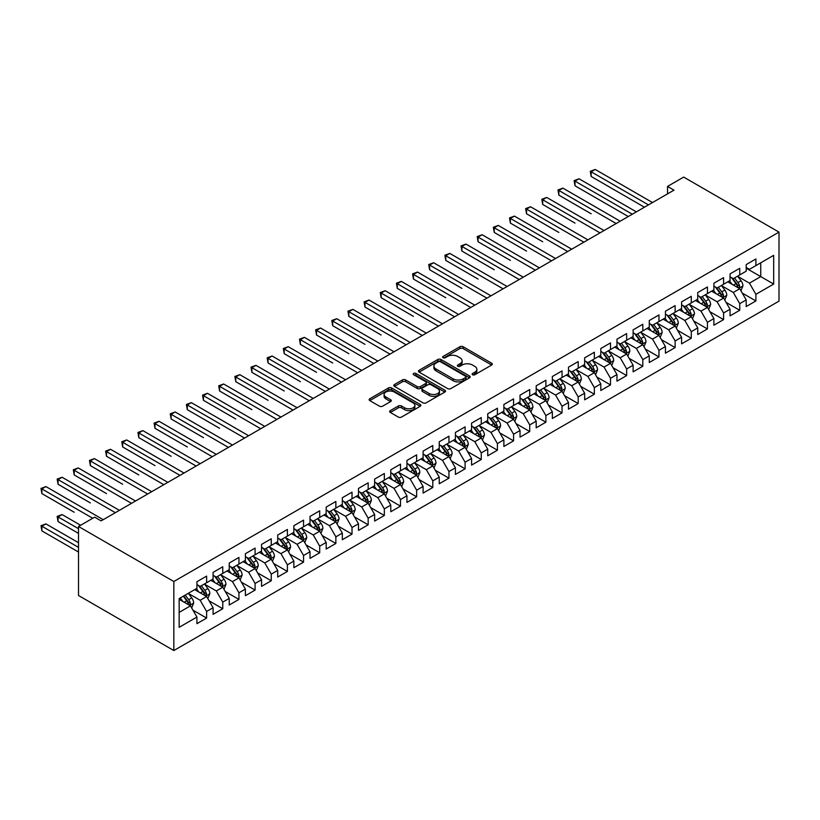<?xml version="1.0" encoding="UTF-8"?>
<svg xmlns="http://www.w3.org/2000/svg" width="820" height="820" viewBox="0 0 820 820"><rect width="100%" height="100%" fill="white"/><g stroke="black" fill="none" stroke-linecap="round" stroke-linejoin="round"><path stroke-width="1.23" d="M472.586 374.76A1.568 0.902 0 0 0 474.8 374.76L491.651 365.033A2.245 1.291 0 0 0 492.307 364.111A2.245 1.291 0 0 0 491.651 363.198L463.105 346.716A2.245 1.291 0 0 0 459.938 346.716L443.087 356.444A1.568 0.902 0 0 0 442.626 357.089A1.568 0.902 0 0 0 443.087 357.725A1.568 0.902 0 0 0 445.311 357.725L447.484 356.464A7.175 4.141 0 0 1 457.632 356.464L460.02 357.838A7.175 4.141 0 0 1 462.121 360.769A7.175 4.141 0 0 1 460.02 363.701L457.837 364.961A1.568 0.902 0 0 0 457.375 365.597A1.568 0.902 0 0 0 457.837 366.243A1.568 0.902 0 0 0 460.051 366.243L462.234 364.982A7.175 4.141 0 0 1 472.381 364.982L474.759 366.356A7.175 4.141 0 0 1 476.861 369.287A7.175 4.141 0 0 1 474.759 372.218L472.586 373.479A1.568 0.902 0 0 0 472.125 374.115A1.568 0.902 0 0 0 472.586 374.76L472.586 373.479M390.32 410.625A2.245 1.291 0 0 0 389.664 411.537A2.245 1.291 0 0 0 390.32 412.45L398.325 417.072A2.245 1.291 0 0 0 401.503 417.072L420.209 406.269A2.245 1.291 0 0 0 420.865 405.357A2.245 1.291 0 0 0 420.209 404.444L391.673 387.962A2.245 1.291 0 0 0 388.495 387.962L369.789 398.766A2.245 1.291 0 0 0 369.133 399.678A2.245 1.291 0 0 0 369.789 400.601L379.455 406.177A2.245 1.291 0 0 0 382.632 406.177L390.638 401.554A2.245 1.291 0 0 0 391.294 400.642A2.245 1.291 0 0 0 390.638 399.729L385.841 396.962A5.996 3.464 0 0 1 384.088 394.512A5.996 3.464 0 0 1 387.788 391.304A5.996 3.464 0 0 1 394.328 392.062L413.116 402.907A5.996 3.464 0 0 1 414.879 405.357A5.996 3.464 0 0 1 411.168 408.555A5.996 3.464 0 0 1 404.629 407.806L401.503 406.002A2.245 1.291 0 0 0 398.325 406.002L390.32 410.625L390.32 412.45M78.515 526.481L173.83 581.513L173.83 650.537L78.515 595.505L78.515 526.481L94.669 517.154L101.126 520.885L673.989 190.148L667.531 186.417L667.531 193.879M667.531 186.417L683.685 177.089L779 232.121L173.83 581.513M447.648 388.608A2.245 1.291 0 0 0 450.815 388.608L469.532 377.805A2.245 1.291 0 0 0 470.188 376.882A2.245 1.291 0 0 0 469.532 375.97L440.986 359.488A2.245 1.291 0 0 0 437.818 359.488L419.102 370.291A2.245 1.291 0 0 0 418.446 371.204A2.245 1.291 0 0 0 419.102 372.126L447.648 388.608M414.264 375.099A1.568 0.902 0 0 1 415.853 375.314L415.853 373.448L444.87 390.207A2.245 1.291 0 0 1 445.526 391.119A2.245 1.291 0 0 1 444.87 392.032L426.164 402.835A2.245 1.291 0 0 1 422.987 402.835L394.44 386.363L394.44 384.529A2.245 1.291 0 0 0 393.784 385.441A2.245 1.291 0 0 0 394.44 386.363M394.44 384.529L402.456 379.906A2.245 1.291 0 0 1 405.623 379.906L417.195 386.589A2.245 1.291 0 0 0 420.373 386.589L425.682 383.524A2.245 1.291 0 0 0 426.338 382.602A2.245 1.291 0 0 0 425.682 381.689L413.628 374.73A1.568 0.902 0 0 1 413.178 374.094A1.568 0.902 0 0 1 414.141 373.254A1.568 0.902 0 0 1 415.853 373.448M173.83 650.537L779 301.135L779 232.121M746.2 268.212L760.745 276.606L760.745 262.8L773.67 255.338L755.896 265.598L755.896 258.976L746.2 264.573L746.2 271.194L739.742 274.925L739.742 268.304L730.046 273.901L730.046 280.522L723.588 284.253L723.588 277.632L713.892 283.228L713.892 289.849L707.434 293.58L707.434 286.959L697.738 292.555L697.738 299.177L691.28 302.908L691.28 296.286L681.584 301.883L681.584 308.505L675.126 312.236L675.126 305.614L665.43 311.21L665.43 317.832L658.962 321.563L658.962 314.941L649.276 320.538L649.276 327.159L642.808 330.89L642.808 324.269L633.122 329.865L633.122 336.487L626.654 340.218L626.654 333.596L616.968 339.193L616.968 345.814L610.5 349.545L610.5 342.924L600.804 348.52L600.804 355.142L594.346 358.873L594.346 352.252L584.65 357.848L584.65 364.469L578.192 368.2L578.192 361.579L568.496 367.175L568.496 373.797L562.038 377.528L562.038 370.906L552.342 376.503L552.342 383.124L545.884 386.856L545.884 380.234L536.188 385.83L536.188 392.452L529.73 396.183L529.73 389.561L520.034 395.158L520.034 401.779L513.566 405.51L513.566 398.889L503.88 404.485L503.88 411.107L497.412 414.838L497.412 408.216L487.726 413.813L487.726 420.434L481.258 424.165L481.258 417.544L471.572 423.14L471.572 429.762L465.104 433.493L465.104 426.871L455.407 432.468L455.407 439.089L448.95 442.82L448.95 436.199L439.253 441.795L439.253 448.417L432.796 452.148L432.796 445.526L423.099 451.123L423.099 457.744L416.642 461.476L416.642 454.854L406.945 460.44L406.945 467.072L400.488 470.803L400.488 464.171L390.791 469.768L390.791 476.399L384.334 480.13L384.334 473.499L374.637 479.095L374.637 485.717L368.17 489.448L368.17 482.826L358.483 488.423L358.483 495.044L352.016 498.775L352.016 492.154L342.329 497.75L342.329 504.372L335.862 508.103L335.862 501.481L326.175 507.078L326.175 513.699L319.708 517.43L319.708 510.809L310.011 516.405L310.011 523.027L303.554 526.758L303.554 520.136L293.857 525.733L293.857 532.354L287.4 536.085L287.4 529.464L277.703 535.06L277.703 541.682L271.246 545.413L271.246 538.791L261.549 544.388L261.549 551.009L255.092 554.74L255.092 548.119L245.395 553.715L245.395 560.337L238.938 564.068L238.938 557.446L229.241 563.043L229.241 569.664L222.773 573.395L222.773 566.774L213.087 572.37L213.087 578.992L206.619 582.723L206.619 576.101L196.933 581.698L196.933 588.319L179.16 598.579L179.16 627.31L196.933 617.05L190.465 605.857L179.16 599.328M773.67 255.338L773.67 284.068L755.896 294.329L749.439 283.136L737.723 276.371M742.243 293.068L755.896 300.95L755.896 294.329M755.896 300.95L746.2 306.547L746.2 299.925L739.742 303.656L733.285 292.463L721.569 285.698M726.089 302.395L739.742 310.278L739.742 303.656M739.742 310.278L730.046 315.874L730.046 309.253L723.588 312.984L717.121 301.791L705.415 295.026M709.935 311.723L723.588 319.605L723.588 312.984M723.588 319.605L713.892 325.202L713.892 318.58L707.434 322.311L700.967 311.118L689.261 304.353M693.781 321.05L707.434 328.933L707.434 322.311M707.434 328.933L697.738 334.529L697.738 327.908L691.28 331.639L684.813 320.446L673.107 313.681M677.627 330.378L691.28 338.26L691.28 331.639M691.28 338.26L681.584 343.857L681.584 337.235L675.126 340.966L668.659 329.773L656.943 323.008M661.473 339.705L675.126 347.588L675.126 340.966M675.126 347.588L665.43 353.184L665.43 346.563L658.962 350.294L652.505 339.101L640.789 332.336M645.319 349.033L658.962 356.915L658.962 350.294M658.962 356.915L649.276 362.512L649.276 355.89L642.808 359.621L636.351 348.428L624.635 341.663M629.165 358.361L642.808 366.243L642.808 359.621M642.808 366.243L633.122 371.839L633.122 365.218L626.654 368.949L620.197 357.756L608.481 350.991M613.001 367.688L626.654 375.57L626.654 368.949M626.654 375.57L616.968 381.167L616.968 374.545L610.5 378.276L604.043 367.083L592.327 360.318M596.847 377.015L610.5 384.898L610.5 378.276M610.5 384.898L600.804 390.494L600.804 383.873L594.346 387.604L587.889 376.411L576.173 369.646M580.693 386.343L594.346 394.225L594.346 387.604M594.346 394.225L584.65 399.822L584.65 393.2L578.192 396.931L571.724 385.738L560.019 378.973M564.539 395.67L578.192 403.553L578.192 396.931M578.192 403.553L568.496 409.149L568.496 402.528L562.038 406.259L555.57 395.066L543.865 388.301M548.385 404.998L562.038 412.88L562.038 406.259M562.038 412.88L552.342 418.477L552.342 411.855L545.884 415.586L539.416 404.393L527.711 397.628M532.231 414.325L545.884 422.208L545.884 415.586M545.884 422.208L536.188 427.804L536.188 421.183L529.73 424.914L523.262 413.721L511.547 406.956M516.077 423.653L529.73 431.535L529.73 424.914M529.73 431.535L520.034 437.132L520.034 430.51L513.566 434.241L507.108 423.048L495.393 416.283M499.923 432.981L513.566 440.863L513.566 434.241M513.566 440.863L503.88 446.459L503.88 439.838L497.412 443.569L490.954 432.376L479.239 425.611M483.769 442.308L497.412 450.19L497.412 443.569M497.412 450.19L487.726 455.787L487.726 449.155L481.258 452.886L474.8 441.703L463.085 434.938M467.605 451.635L481.258 459.518L481.258 452.886M481.258 459.518L471.572 465.114L471.572 458.482L465.104 462.213L458.646 451.02L446.931 444.266M451.451 460.963L465.104 468.845L465.104 462.213M465.104 468.845L455.407 474.431L455.407 467.81L448.95 471.541L442.492 460.348L430.777 453.593M435.297 470.29L448.95 478.162L448.95 471.541M448.95 478.162L439.253 483.759L439.253 477.137L432.796 480.868L426.328 469.675L414.623 462.921M419.143 479.618L432.796 487.49L432.796 480.868M432.796 487.49L423.099 493.086L423.099 486.465L416.642 490.196L410.174 479.003L398.469 472.248M402.989 488.935L416.642 496.817L416.642 490.196M416.642 496.817L406.945 502.414L406.945 495.792L400.488 499.523L394.02 488.33L382.315 481.576M386.835 498.263L400.488 506.145L400.488 499.523M400.488 506.145L390.791 511.741L390.791 505.12L384.334 508.851L377.866 497.658L366.151 490.903M370.681 507.59L384.334 515.472L384.334 508.851M384.334 515.472L374.637 521.069L374.637 514.447L368.17 518.178L361.712 506.985L349.996 500.22M354.527 516.918L368.17 524.8L368.17 518.178M368.17 524.8L358.483 530.396L358.483 523.775L352.016 527.506L345.558 516.313L333.842 509.548M338.373 526.245L352.016 534.127L352.016 527.506M352.016 534.127L342.329 539.724L342.329 533.102L335.862 536.833L329.404 525.64L317.688 518.875M322.209 535.573L335.862 543.455L335.862 536.833M335.862 543.455L326.175 549.051L326.175 542.43L319.708 546.161L313.25 534.968L301.534 528.203M306.055 544.9L319.708 552.782L319.708 546.161M319.708 552.782L310.011 558.379L310.011 551.757L303.554 555.489L297.096 544.295L285.38 537.53M289.901 554.228L303.554 562.11L303.554 555.489M303.554 562.11L293.857 567.707L293.857 561.085L287.4 564.816L280.932 553.623L269.226 546.858M273.747 563.555L287.4 571.438L287.4 564.816M287.4 571.438L277.703 577.034L277.703 570.412L271.246 574.143L264.778 562.951L253.072 556.185M257.593 572.883L271.246 580.765L271.246 574.143M271.246 580.765L261.549 586.361L261.549 579.74L255.092 583.471L248.624 572.278L236.918 565.513M241.439 582.21L255.092 590.092L255.092 583.471M255.092 590.092L245.395 595.689L245.395 589.067L238.938 592.798L232.47 581.605L220.754 574.841M225.285 591.538L238.938 599.42L238.938 592.798M238.938 599.42L229.241 605.016L229.241 598.395L222.773 602.126L216.316 590.933L204.6 584.168M209.131 600.865L222.773 608.747L222.773 602.126M222.773 608.747L213.087 614.344L213.087 607.722L206.619 611.453L200.162 600.26L188.446 593.495M192.977 610.193L206.619 618.075L206.619 611.453M206.619 618.075L196.933 623.672L196.933 617.05M196.933 584.588L200.162 586.454L206.619 582.723M179.16 612.386L190.465 605.857M213.087 575.261L216.316 577.126L222.773 573.395M200.162 600.26L206.619 596.529L194.668 589.621M213.087 607.722L206.619 596.529M229.241 565.933L232.47 567.799L238.938 564.068M216.316 590.933L222.773 587.202L210.822 580.304M229.241 598.395L222.773 587.202M245.395 556.606L248.624 558.471L255.092 554.74M232.47 581.605L238.938 577.874L226.976 570.976M245.395 589.067L238.938 577.874M261.549 547.278L264.778 549.144L271.246 545.413M248.624 572.278L255.092 568.547L243.13 561.649M261.549 579.74L255.092 568.547M277.703 537.951L280.932 539.816L287.4 536.085M264.778 562.951L271.246 559.22L259.284 552.321M277.703 570.412L271.246 559.22M293.857 528.623L297.096 530.489L303.554 526.758M280.932 553.623L287.4 549.892L275.448 542.994M293.857 561.085L287.4 549.892M310.011 519.296L313.25 521.161L319.708 517.43M297.096 544.295L303.554 540.564L291.602 533.666M310.011 551.757L303.554 540.564M326.175 509.968L329.404 511.834L335.862 508.103M313.25 534.968L319.708 531.237L307.756 524.339M326.175 542.43L319.708 531.237M342.329 500.641L345.558 502.506L352.016 498.775M329.404 525.64L335.862 521.909L323.91 515.011M342.329 533.102L335.862 521.909M358.483 491.313L361.712 493.179L368.17 489.448M345.558 516.313L352.016 512.582L340.064 505.684M358.483 523.775L352.016 512.582M374.637 481.996L377.866 483.861L384.334 480.13M361.712 506.985L368.17 503.254L356.218 496.356M374.637 514.447L368.17 503.254M390.791 472.668L394.02 474.534L400.488 470.803M377.866 497.658L384.334 493.927L372.372 487.029M390.791 505.12L384.334 493.927M406.945 463.341L410.174 465.206L416.642 461.476M394.02 488.33L400.488 484.599L388.526 477.701M406.945 495.792L400.488 484.599M423.099 454.013L426.328 455.879L432.796 452.148M410.174 479.003L416.642 475.272L404.68 468.374M423.099 486.465L416.642 475.272M439.253 444.686L442.492 446.551L448.95 442.82M426.328 469.675L432.796 465.944L420.844 459.046M439.253 477.137L432.796 465.944M455.407 435.358L458.646 437.224L465.104 433.493M442.492 460.348L448.95 456.617L436.998 449.719M455.407 467.81L448.95 456.617M471.572 426.031L474.8 427.896L481.258 424.165M458.646 451.02L465.104 447.289L453.152 440.391M471.572 458.482L465.104 447.289M487.726 416.703L490.954 418.569L497.412 414.838M474.8 441.703L481.258 437.972L469.306 431.064M487.726 449.155L481.258 437.972M503.88 407.376L507.108 409.241L513.566 405.51M490.954 432.376L497.412 428.645L485.46 421.736M503.88 439.838L497.412 428.645M520.034 398.048L523.262 399.914L529.73 396.183M507.108 423.048L513.566 419.317L501.614 412.409M520.034 430.51L513.566 419.317M536.188 388.721L539.416 390.586L545.884 386.856M523.262 413.721L529.73 409.99L517.768 403.081M536.188 421.183L529.73 409.99M552.342 379.393L555.57 381.259L562.038 377.528M539.416 404.393L545.884 400.662L533.922 393.754M552.342 411.855L545.884 400.662M568.496 370.066L571.724 371.931L578.192 368.2M555.57 395.066L562.038 391.335L550.076 384.426M568.496 402.528L562.038 391.335M584.65 360.738L587.889 362.604L594.346 358.873M571.724 385.738L578.192 382.007L566.241 375.099M584.65 393.2L578.192 382.007M600.804 351.411L604.043 353.276L610.5 349.545M587.889 376.411L594.346 372.68L582.395 365.771M600.804 383.873L594.346 372.68M616.968 342.083L620.197 343.949L626.654 340.218M604.043 367.083L610.5 363.352L598.549 356.444M616.968 374.545L610.5 363.352M633.122 332.756L636.351 334.621L642.808 330.89M620.197 357.756L626.654 354.025L614.703 347.116M633.122 365.218L626.654 354.025M649.276 323.428L652.505 325.294L658.962 321.563M636.351 348.428L642.808 344.697L630.857 337.799M649.276 355.89L642.808 344.697M665.43 314.101L668.659 315.966L675.126 312.236M652.505 339.101L658.962 335.37L647.011 328.471M665.43 346.563L658.962 335.37M681.584 304.773L684.813 306.639L691.28 302.908M668.659 329.773L675.126 326.042L663.165 319.144M681.584 337.235L675.126 326.042M697.738 295.446L700.967 297.311L707.434 293.58M684.813 320.446L691.28 316.715L679.319 309.816M697.738 327.908L691.28 316.715M713.892 286.118L717.121 287.984L723.588 284.253M700.967 311.118L707.434 307.387L695.473 300.489M713.892 318.58L707.434 307.387M730.046 276.791L733.285 278.656L739.742 274.925M717.121 301.791L723.588 298.06L711.637 291.161M730.046 309.253L723.588 298.06M746.2 267.463L749.439 269.329L755.896 265.598M733.285 292.463L739.742 288.732L727.791 281.834M746.2 299.925L739.742 288.732M749.439 283.136L760.745 276.606L773.67 284.068M473.212 374.976L474.759 374.084A7.175 4.141 0 0 0 476.861 371.152L476.861 369.287M462.121 360.769L462.121 362.635A7.175 4.141 0 0 1 460.02 365.566L458.462 366.468M491.651 363.198L491.651 365.033L463.105 348.582A2.245 1.291 0 0 0 459.938 348.582L443.712 357.95M469.501 377.815L440.986 361.353A2.245 1.291 0 0 0 437.818 361.353L419.133 372.136L419.102 370.291M465.565 377.528A1.568 0.902 0 0 0 466.026 376.882A1.568 0.902 0 0 0 465.565 376.247L440.514 361.774A1.568 0.902 0 0 0 438.29 361.774L435.994 363.106A7.175 4.141 0 0 0 433.893 366.038A7.175 4.141 0 0 0 435.994 368.969L453.122 378.85A7.175 4.141 0 0 0 463.269 378.85L465.565 377.528L465.565 379.393A1.568 0.902 0 0 0 466.026 378.748L466.026 376.882M433.893 366.038L433.893 367.903A7.175 4.141 0 0 0 435.994 370.835L435.994 368.969M465.565 379.393L463.269 380.716A7.175 4.141 0 0 1 453.122 380.716L435.994 370.835M394.471 386.374L402.456 381.771L402.456 379.906M426.338 382.602L426.338 384.467A2.245 1.291 0 0 1 425.682 385.39L420.373 388.454A2.245 1.291 0 0 1 417.195 388.454L405.623 381.771A2.245 1.291 0 0 0 402.456 381.771M415.853 375.314L444.84 392.052M429.208 393.528A5.996 3.464 0 0 0 435.748 394.276A5.996 3.464 0 0 0 439.448 391.078A5.996 3.464 0 0 0 437.695 388.629L431.074 384.805A2.245 1.291 0 0 0 427.907 384.805L422.587 387.87A2.245 1.291 0 0 0 421.931 388.782A2.245 1.291 0 0 0 422.587 389.705L429.208 393.528L429.208 395.394A5.996 3.464 0 0 0 435.748 396.142A5.996 3.464 0 0 0 439.448 392.944L439.448 391.078M421.931 388.782L421.931 390.648A2.245 1.291 0 0 0 422.587 391.57L422.587 389.705M429.208 395.394L422.587 391.57M414.879 405.357L414.879 407.222A5.996 3.464 0 0 1 411.168 410.42A5.996 3.464 0 0 1 404.629 409.672L401.503 407.868A2.245 1.291 0 0 0 398.325 407.868L390.351 412.47M384.088 394.512L384.088 396.378A5.996 3.464 0 0 0 385.841 398.827L385.841 396.962M390.607 401.574L385.841 398.827M420.178 406.289L391.673 389.828A2.245 1.291 0 0 0 388.495 389.828L369.82 400.611M740.942 290.803L742.941 285.913A6.058 3.495 -120 0 0 741.014 280.758L737.58 276.176M732.106 284.325L729.503 280.84M591.169 213.774L558.851 195.119L558.851 190.455L562.889 188.118L620.197 221.205M738.605 288.076L739.671 286.17A6.058 3.495 -120 0 0 737.938 282.531L734.505 277.949M732.547 278.236L736.79 283.894A3.085 1.783 60 0 1 737.344 284.837L739.671 286.17M731.481 277.621L736.001 283.648A6.058 3.495 60 0 1 737.733 287.297L737.856 287.646M648.466 204.887L591.169 171.8L595.207 169.463L652.505 202.55M644.428 207.214L591.169 176.464L591.169 171.8L590.277 171.288L595.207 169.463M591.169 176.464L590.277 171.288M724.788 300.13L726.786 295.241A6.058 3.495 -120 0 0 724.849 290.085L721.426 285.503M715.952 293.652L713.349 290.167M575.005 223.101L542.697 204.446L542.697 199.783L546.735 197.446L604.043 230.533M722.451 297.404L723.517 295.497A6.058 3.495 -120 0 0 721.784 291.858L718.351 287.277M716.393 287.564L720.636 293.222A3.085 1.783 60 0 1 721.19 294.165L723.517 295.497M715.327 286.949L719.847 292.976A6.058 3.495 60 0 1 721.579 296.625L721.702 296.973M708.623 309.458L710.632 304.568A6.058 3.495 -120 0 0 708.695 299.413L705.272 294.831M699.798 302.98L697.184 299.495M558.851 232.429L526.543 213.774L526.543 209.11L530.581 206.773L587.889 239.86M706.297 306.731L707.363 304.825A6.058 3.495 -120 0 0 705.63 301.186L702.197 296.604M700.239 296.891L704.472 302.549A3.085 1.783 60 0 1 705.036 303.482L707.363 304.825M699.173 296.276L703.693 302.303A6.058 3.495 60 0 1 705.425 305.952L705.548 306.301M632.312 214.215L575.005 181.128L579.043 178.791L636.351 211.878M628.274 216.541L575.005 185.791L575.005 181.128L574.123 180.615L579.043 178.791M575.005 185.791L574.123 180.615M616.158 223.532L557.969 189.943L562.889 188.118M558.851 195.119L557.969 189.943M692.469 318.785L694.478 313.896A6.058 3.495 -120 0 0 692.541 308.74L689.107 304.159M683.644 312.307L681.03 308.822M542.697 241.756L510.388 223.101L510.388 218.438L514.427 216.101L571.724 249.188M690.132 316.059L691.209 314.152A6.058 3.495 -120 0 0 689.476 310.513L686.043 305.932M684.085 306.219L688.318 311.877A3.085 1.783 60 0 1 688.882 312.809L691.209 314.152M683.019 305.604L687.539 311.631A6.058 3.495 60 0 1 689.271 315.28L689.394 315.628M676.316 328.113L678.324 323.223A6.058 3.495 -120 0 0 676.387 318.068L672.953 313.486M667.49 321.635L664.876 318.15M526.543 251.084L494.234 232.429L494.234 227.765L498.273 225.428L555.57 258.515M673.978 325.386L675.055 323.48A6.058 3.495 -120 0 0 673.322 319.841L669.889 315.259M667.931 315.546L672.164 321.204A3.085 1.783 60 0 1 672.728 322.137L675.055 323.48M666.865 314.931L671.385 320.958A6.058 3.495 60 0 1 673.117 324.607L673.24 324.956M600.004 232.859L541.815 199.27L546.735 197.446M542.697 204.446L541.815 199.27M583.85 242.187L525.651 208.598L530.581 206.773M526.543 213.774L525.651 208.598M660.161 337.44L662.16 332.551A6.058 3.495 -120 0 0 660.233 327.395L656.799 322.813M651.336 330.962L648.722 327.477M510.388 260.411L478.08 241.756L478.08 237.093L482.119 234.756L539.416 267.843M657.824 334.714L658.901 332.807A6.058 3.495 -120 0 0 657.168 329.168L653.735 324.587M651.777 324.874L656.01 330.532A3.085 1.783 60 0 1 656.574 331.464L658.901 332.807M650.711 324.259L655.221 330.286A6.058 3.495 60 0 1 656.953 333.924L657.076 334.283M567.686 251.514L509.497 217.925L514.427 216.101M510.388 223.101L509.497 217.925M644.007 346.768L646.006 341.878A6.058 3.495 -120 0 0 644.079 336.723L640.645 332.141M635.182 340.29L632.568 336.805M494.234 269.739L461.926 251.084L461.926 246.42L465.965 244.083L523.262 277.17M641.67 344.041L642.736 342.135A6.058 3.495 -120 0 0 641.004 338.496L637.581 333.914M635.613 334.201L639.856 339.859A3.085 1.783 60 0 1 640.42 340.792L642.736 342.135M634.557 333.586L639.067 339.613A6.058 3.495 60 0 1 640.799 343.252L640.922 343.611M551.532 260.842L493.343 227.253L498.273 225.428M494.234 232.429L493.343 227.253M627.853 356.095L629.852 351.206A6.058 3.495 -120 0 0 627.925 346.05L624.491 341.468M619.018 349.617L616.414 346.132M478.08 279.066L445.772 260.411L445.772 255.748L449.811 253.411L507.108 286.498M625.516 353.369L626.582 351.462A6.058 3.495 -120 0 0 624.85 347.823L621.416 343.242M619.459 343.529L623.702 349.187A3.085 1.783 60 0 1 624.266 350.119L626.582 351.462M618.393 342.914L622.913 348.941A6.058 3.495 60 0 1 624.645 352.579L624.768 352.938M535.378 270.169L477.189 236.58L482.119 234.756M478.08 241.756L477.189 236.58M611.699 365.423L613.698 360.534A6.058 3.495 -120 0 0 611.771 355.378L608.337 350.796M602.864 358.945L600.26 355.46M461.926 288.384L429.608 269.739L429.608 265.075L433.647 262.738L490.954 295.825M609.362 362.696L610.428 360.79A6.058 3.495 -120 0 0 608.696 357.151L605.262 352.569M603.305 352.856L607.548 358.514A3.085 1.783 60 0 1 608.102 359.447L610.428 360.79M602.239 352.241L606.759 358.268A6.058 3.495 60 0 1 608.491 361.907L608.614 362.266M519.224 279.497L461.035 245.908L465.965 244.083M461.926 251.084L461.035 245.908M595.545 374.75L597.544 369.861A6.058 3.495 -120 0 0 595.617 364.705L592.183 360.123M586.71 368.272L584.106 364.787M445.772 297.711L413.454 279.056L413.454 274.392L417.493 272.066L474.8 305.153M593.208 372.024L594.274 370.117A6.058 3.495 -120 0 0 592.542 366.478L589.108 361.897M587.151 362.184L591.394 367.842A3.085 1.783 60 0 1 591.948 368.774L594.274 370.117M586.085 361.569L590.605 367.596A6.058 3.495 60 0 1 592.337 371.234L592.46 371.593M503.07 288.824L444.881 255.235L449.811 253.411M445.772 260.411L444.881 255.235M579.391 384.078L581.39 379.188A6.058 3.495 -120 0 0 579.453 374.033L576.029 369.451M570.556 377.6L567.952 374.115M429.608 307.039L397.3 288.384L397.3 283.72L401.339 281.393L458.646 314.48M577.054 381.341L578.12 379.445A6.058 3.495 -120 0 0 576.388 375.806L572.954 371.224M570.997 371.511L575.24 377.169A3.085 1.783 60 0 1 575.794 378.102L578.12 379.445M569.931 370.896L574.451 376.923A6.058 3.495 60 0 1 576.183 380.562L576.306 380.91M486.916 298.152L428.727 264.553L433.647 262.738M429.608 269.739L428.727 264.553M563.227 393.405L565.236 388.516A6.058 3.495 -120 0 0 563.299 383.36L559.865 378.779M554.402 386.927L551.788 383.442M413.454 316.366L381.146 297.711L381.146 293.047L385.185 290.721L442.492 323.808M560.89 390.668L561.966 388.772A6.058 3.495 -120 0 0 560.234 385.133L556.8 380.552M554.843 380.839L559.076 386.497A3.085 1.783 60 0 1 559.64 387.429L561.966 388.772M553.777 380.224L558.297 386.251A6.058 3.495 60 0 1 560.029 389.889L560.152 390.238M470.762 307.479L412.573 273.88L417.493 272.066M413.454 279.056L412.573 273.88M547.073 402.733L549.082 397.843A6.058 3.495 -120 0 0 547.145 392.688L543.711 388.106M538.248 396.255L535.634 392.77M397.3 325.694L364.992 307.039L364.992 302.375L369.031 300.048L426.328 333.135M544.736 399.996L545.812 398.1A6.058 3.495 -120 0 0 544.08 394.461L540.646 389.879M538.689 390.166L542.922 395.824A3.085 1.783 60 0 1 543.486 396.757L545.812 398.1M537.623 389.551L542.143 395.578A6.058 3.495 60 0 1 543.875 399.217L543.998 399.565M454.608 316.807L396.408 283.207L401.339 281.393M397.3 288.384L396.408 283.207M530.919 412.06L532.928 407.171A6.058 3.495 -120 0 0 530.991 402.015L527.557 397.433M522.094 405.582L519.48 402.097M381.146 335.021L348.838 316.366L348.838 311.702L352.877 309.376L410.174 342.452M528.582 409.323L529.659 407.427A6.058 3.495 -120 0 0 527.926 403.788L524.492 399.207M522.535 399.494L526.768 405.152A3.085 1.783 60 0 1 527.332 406.084L529.659 407.427M521.469 398.879L525.979 404.906A6.058 3.495 60 0 1 527.721 408.544L527.844 408.893M438.454 326.135L380.255 292.535L385.185 290.721M381.146 297.711L380.255 292.535M514.765 421.388L516.764 416.498A6.058 3.495 -120 0 0 514.837 411.343L511.403 406.761M505.94 414.91L503.326 411.425M364.992 344.349L332.684 325.694L332.684 321.03L336.723 318.703L394.02 351.78M512.428 418.651L513.505 416.755A6.058 3.495 -120 0 0 511.772 413.116L508.338 408.534M506.381 408.821L510.614 414.479A3.085 1.783 60 0 1 511.178 415.412L513.505 416.755M505.315 408.206L509.825 414.233A6.058 3.495 60 0 1 511.557 417.872L511.68 418.22M422.29 335.462L364.101 301.862L369.031 300.048M364.992 307.039L364.101 301.862M498.611 430.715L500.61 425.826A6.058 3.495 -120 0 0 498.683 420.67L495.249 416.088M489.776 424.237L487.172 420.752M348.838 353.676L316.53 335.021L316.53 330.357L320.569 328.031L377.866 361.107M496.274 427.978L497.34 426.082A6.058 3.495 -120 0 0 495.608 422.443L492.184 417.862M490.216 418.149L494.46 423.807A3.085 1.783 60 0 1 495.024 424.739L497.34 426.082M489.161 417.534L493.671 423.561A6.058 3.495 60 0 1 495.403 427.199L495.526 427.548M406.136 344.789L347.946 311.19L352.877 309.376M348.838 316.366L347.946 311.19M482.457 440.043L484.456 435.154A6.058 3.495 -120 0 0 482.529 429.998L479.095 425.416M473.622 433.554L471.018 430.08M332.684 363.004L300.366 344.349L300.366 339.685L304.415 337.358L361.712 370.435M480.12 437.306L481.186 435.41A6.058 3.495 -120 0 0 479.454 431.771L476.02 427.189M474.062 427.466L478.306 433.134A3.085 1.783 60 0 1 478.87 434.067L481.186 435.41M472.996 426.861L477.517 432.888A6.058 3.495 60 0 1 479.249 436.527L479.372 436.875M389.982 354.117L331.792 320.517L336.723 318.703M332.684 325.694L331.792 320.517M466.303 449.36L468.302 444.481A6.058 3.495 -120 0 0 466.375 439.325L462.941 434.743M457.468 442.882L454.864 439.407M316.53 372.331L284.212 353.676L284.212 349.012L288.25 346.686L345.558 379.762M463.966 446.633L465.032 444.737A6.058 3.495 -120 0 0 463.3 441.098L459.866 436.517M457.908 436.793L462.152 442.452A3.085 1.783 60 0 1 462.705 443.394L465.032 444.737M456.842 436.178L461.363 442.216A6.058 3.495 60 0 1 463.095 445.854L463.218 446.203M373.828 363.444L315.638 329.845L320.569 328.031M316.53 335.021L315.638 329.845M450.149 458.687L452.148 453.808A6.058 3.495 -120 0 0 450.221 448.653L446.787 444.071M441.314 452.209L438.71 448.735M300.366 381.659L268.058 363.004L268.058 358.34L272.096 356.013L329.404 389.09M447.812 455.961L448.878 454.065A6.058 3.495 -120 0 0 447.146 450.426L443.712 445.844M441.755 446.121L445.998 451.779A3.085 1.783 60 0 1 446.551 452.722L448.878 454.065M440.688 445.506L445.209 451.543A6.058 3.495 60 0 1 446.941 455.182L447.064 455.53M357.674 372.772L299.484 339.172L304.415 337.358M300.366 344.349L299.484 339.172M433.995 468.015L435.994 463.136A6.058 3.495 -120 0 0 434.057 457.98L430.633 453.398M425.16 461.537L422.556 458.062M284.212 390.986L251.904 372.331L251.904 367.667L255.942 365.341L313.25 398.417M431.658 465.288L432.724 463.392A6.058 3.495 -120 0 0 430.992 459.743L427.558 455.172M425.601 455.448L429.844 461.106A3.085 1.783 60 0 1 430.397 462.049L432.724 463.392M424.534 454.833L429.055 460.871A6.058 3.495 60 0 1 430.787 464.509L430.91 464.858M341.52 382.099L283.33 348.5L288.25 346.686M284.212 353.676L283.33 348.5M417.831 477.342L419.84 472.463A6.058 3.495 -120 0 0 417.903 467.308L414.469 462.726M409.006 470.864L406.392 467.39M268.058 400.314L235.75 381.659L235.75 376.995L239.788 374.668L297.096 407.745M415.494 474.616L416.57 472.72A6.058 3.495 -120 0 0 414.838 469.071L411.404 464.489M409.446 464.776L413.68 470.434A3.085 1.783 60 0 1 414.243 471.377L416.57 472.72M408.38 464.161L412.901 470.198A6.058 3.495 60 0 1 414.633 473.837L414.756 474.185M325.366 391.427L267.176 357.827L272.096 356.013M268.058 363.004L267.176 357.827M401.677 486.67L403.686 481.781A6.058 3.495 -120 0 0 401.749 476.635L398.315 472.053M392.852 480.192L390.238 476.717M251.904 409.641L219.596 390.986L219.596 386.322L223.634 383.996L280.932 417.072M399.34 483.943L400.416 482.047A6.058 3.495 -120 0 0 398.684 478.398L395.25 473.816M393.292 474.103L397.526 479.761A3.085 1.783 60 0 1 398.089 480.704L400.416 482.047M392.226 473.488L396.747 479.526A6.058 3.495 60 0 1 398.479 483.164L398.602 483.513M309.212 400.755L251.012 367.155L255.942 365.341M251.904 372.331L251.012 367.155M385.523 495.997L387.532 491.108A6.058 3.495 -120 0 0 385.595 485.952L382.161 481.381M376.698 489.519L374.084 486.034M235.75 418.969L203.442 400.314L203.442 395.65L207.48 393.313L264.778 426.4M383.186 493.271L384.262 491.375A6.058 3.495 -120 0 0 382.53 487.726L379.096 483.144M377.138 483.431L381.372 489.089A3.085 1.783 60 0 1 381.935 490.032L384.262 491.375M376.072 482.816L380.582 488.853A6.058 3.495 60 0 1 382.325 492.492L382.438 492.84M293.058 410.082L234.858 376.482L239.788 374.668M235.75 381.659L234.858 376.482M369.369 505.325L371.368 500.436A6.058 3.495 -120 0 0 369.441 495.28L366.007 490.698M360.544 498.847L357.93 495.362M219.596 428.296L187.288 409.641L187.288 404.977L191.326 402.64L248.624 435.727M367.032 502.598L368.108 500.702A6.058 3.495 -120 0 0 366.366 497.053L362.942 492.471M360.984 492.758L365.218 498.416A3.085 1.783 60 0 1 365.781 499.359L368.108 500.702M359.918 492.143L364.428 498.181A6.058 3.495 60 0 1 366.161 501.819L366.284 502.168M353.215 514.653L355.214 509.763A6.058 3.495 -120 0 0 353.287 504.607L349.853 500.026M344.38 508.174L341.776 504.689M203.442 437.624L171.134 418.969L171.134 414.305L175.172 411.968L232.47 445.055M350.878 511.926L351.944 510.03A6.058 3.495 -120 0 0 350.212 506.381L346.788 501.799M344.82 502.086L349.064 507.744A3.085 1.783 60 0 1 349.627 508.687L351.944 510.03M343.764 501.471L348.274 507.498A6.058 3.495 60 0 1 350.007 511.147L350.13 511.495M337.061 523.98L339.06 519.091A6.058 3.495 -120 0 0 337.133 513.935L333.699 509.353M328.226 517.502L325.622 514.017M187.288 446.951L154.97 428.296L154.97 423.632L159.018 421.295L216.316 454.382M334.724 521.254L335.79 519.357A6.058 3.495 -120 0 0 334.058 515.708L330.624 511.126M328.666 511.413L332.91 517.071A3.085 1.783 60 0 1 333.473 518.014L335.79 519.357M327.6 510.798L332.12 516.826A6.058 3.495 60 0 1 333.853 520.474L333.976 520.823M320.907 533.307L322.906 528.418A6.058 3.495 -120 0 0 320.979 523.262L317.545 518.681M312.071 526.829L309.468 523.344M171.134 456.279L138.816 437.624L138.816 432.96L142.854 430.623L200.162 463.71M318.57 530.581L319.636 528.674A6.058 3.495 -120 0 0 317.904 525.036L314.47 520.454M312.512 520.741L316.756 526.399A3.085 1.783 60 0 1 317.309 527.342L319.636 528.674M311.446 520.126L315.966 526.153A6.058 3.495 60 0 1 317.699 529.802L317.822 530.15M304.753 542.635L306.752 537.746A6.058 3.495 -120 0 0 304.825 532.59L301.391 528.008M295.917 536.157L293.314 532.672M154.97 465.606L122.662 446.951L122.662 442.287L126.7 439.95L184.008 473.037M302.416 539.909L303.482 538.002A6.058 3.495 -120 0 0 301.75 534.363L298.316 529.781M296.358 530.068L300.602 535.726A3.085 1.783 60 0 1 301.155 536.659L303.482 538.002M295.292 529.453L299.812 535.48A6.058 3.495 60 0 1 301.545 539.13L301.668 539.478M288.599 551.962L290.598 547.073A6.058 3.495 -120 0 0 288.66 541.918L285.237 537.336M279.763 545.484L277.16 541.999M138.816 474.934L106.508 456.279L106.508 451.615L110.546 449.278L167.854 482.365M286.262 549.236L287.328 547.329A6.058 3.495 -120 0 0 285.596 543.691L282.162 539.109M280.204 539.396L284.448 545.054A3.085 1.783 60 0 1 285.001 545.987L287.328 547.329M279.138 538.781L283.659 544.808A6.058 3.495 60 0 1 285.391 548.457L285.514 548.805M272.435 561.29L274.444 556.401A6.058 3.495 -120 0 0 272.507 551.245L269.073 546.663M263.609 554.812L260.996 551.327M122.662 484.261L90.354 465.606L90.354 460.942L94.392 458.605L151.7 491.692M270.098 558.563L271.174 556.657A6.058 3.495 -120 0 0 269.442 553.018L266.008 548.436M264.05 548.723L268.284 554.381A3.085 1.783 60 0 1 268.847 555.314L271.174 556.657M262.984 548.108L267.505 554.135A6.058 3.495 60 0 1 269.237 557.784L269.36 558.133M276.893 419.409L218.704 385.81L223.634 383.996M219.596 390.986L218.704 385.81M260.739 428.737L202.55 395.137L207.48 393.313M203.442 400.314L202.55 395.137M244.585 438.064L186.396 404.465L191.326 402.64M187.288 409.641L186.396 404.465M228.431 447.392L170.242 413.792L175.172 411.968M171.134 418.969L170.242 413.792M212.277 456.709L154.088 423.12L159.018 421.295M154.97 428.296L154.088 423.12M196.123 466.037L137.934 432.447L142.854 430.623M138.816 437.624L137.934 432.447M179.97 475.364L121.78 441.775L126.7 439.95M122.662 446.951L121.78 441.775M256.281 570.617L258.29 565.728A6.058 3.495 -120 0 0 256.352 560.572L252.919 555.991M247.455 564.139L244.842 560.654M106.508 493.589L74.2 474.934L74.2 470.27L78.238 467.933L135.536 501.02M253.944 567.891L255.02 565.984A6.058 3.495 -120 0 0 253.288 562.346L249.854 557.764M247.896 558.051L252.129 563.709A3.085 1.783 60 0 1 252.693 564.642L255.02 565.984M246.83 557.436L251.35 563.463A6.058 3.495 60 0 1 253.083 567.112L253.206 567.46M163.815 484.692L105.616 451.102L110.546 449.278M106.508 456.279L105.616 451.102M240.127 579.945L242.136 575.056A6.058 3.495 -120 0 0 240.198 569.9L236.765 565.318M231.301 573.467L228.688 569.982M90.354 502.916L58.046 484.261L58.046 479.597L62.084 477.26L119.382 510.347M237.79 577.218L238.866 575.312A6.058 3.495 -120 0 0 237.134 571.673L233.7 567.091M231.742 567.378L235.975 573.036A3.085 1.783 60 0 1 236.539 573.969L238.866 575.312M230.676 566.764L235.186 572.79A6.058 3.495 60 0 1 236.929 576.429L237.041 576.788M147.651 494.019L89.462 460.43L94.392 458.605M90.354 465.606L89.462 460.43M223.973 589.272L225.971 584.383A6.058 3.495 -120 0 0 224.044 579.227L220.611 574.646M215.147 582.794L212.534 579.309M74.2 512.244L41.892 493.589L41.892 488.925L45.93 486.588L103.228 519.675M221.636 586.546L222.712 584.639A6.058 3.495 -120 0 0 220.969 581.001L217.546 576.419M215.588 576.706L219.821 582.364A3.085 1.783 60 0 1 220.385 583.297L222.712 584.639M214.522 576.091L219.032 582.118A6.058 3.495 60 0 1 220.764 585.757L220.887 586.115M131.497 503.347L73.308 469.757L78.238 467.933M74.2 474.934L73.308 469.757M207.819 598.6L209.817 593.711A6.058 3.495 -120 0 0 207.89 588.555L204.457 583.973M198.983 592.122L196.38 588.637M80.616 525.271L62.084 514.57L58.046 516.907L58.046 521.571L78.515 533.379M205.482 595.874L206.548 593.967A6.058 3.495 -120 0 0 204.815 590.328L201.392 585.746M199.424 586.034L203.667 591.691A3.085 1.783 60 0 1 204.231 592.624L206.548 593.967M198.368 585.418L202.878 591.445A6.058 3.495 60 0 1 204.61 595.084L204.733 595.443M58.046 521.571L57.154 516.385L78.515 528.716M57.154 516.385L62.084 514.57M115.343 512.674L57.154 479.085L62.084 477.26M58.046 484.261L57.154 479.085M191.665 607.928L193.663 603.038A6.058 3.495 -120 0 0 191.736 597.882L188.303 593.301M182.829 601.449L180.226 597.964M78.515 542.707L45.93 523.898L41.892 526.225L41.892 530.889L78.515 552.034M189.328 605.201L190.394 603.294A6.058 3.495 -120 0 0 188.661 599.656L185.228 595.074M183.711 595.945L187.513 601.019A3.085 1.783 60 0 1 188.077 601.952L190.394 603.294M183.29 596.191L186.724 600.773A6.058 3.495 60 0 1 188.457 604.412L188.579 604.77M41.892 530.889L41 525.712L78.515 547.37M41 525.712L45.93 523.898M92.732 518.271L41 488.412L45.93 486.588M41.892 493.589L41 488.412M474.759 374.084L474.759 372.218M457.837 366.243L457.837 364.961M460.02 365.566L460.02 363.701M443.087 357.725L443.087 356.444M459.938 348.582L459.938 346.716M463.105 348.582L463.105 346.716M437.818 361.353L437.818 359.488M440.986 361.353L440.986 359.488M469.532 377.805L469.532 375.97M453.122 380.716L453.122 378.85M463.269 380.716L463.269 378.85M405.623 381.771L405.623 379.906M417.195 388.454L417.195 386.589M420.373 388.454L420.373 386.589M425.682 385.39L425.682 383.524M444.87 392.032L444.87 390.207M398.325 407.868L398.325 406.002M401.503 407.868L401.503 406.002M404.629 409.672L404.629 407.806M390.638 401.554L390.638 399.729M369.789 400.601L369.789 398.766M388.495 389.828L388.495 387.962M391.673 389.828L391.673 387.962M420.209 406.269L420.209 404.444M738.984 288.291L742.899 286.036M737.938 282.531L741.014 280.758M733.469 285.114L736.001 283.648M722.83 297.619L726.745 295.364M721.784 291.858L724.849 290.085M717.316 294.441L719.847 292.976M706.676 306.946L710.591 304.691M705.63 301.186L708.695 299.413M701.161 303.769L703.693 302.303M690.522 316.274L694.437 314.019M689.476 310.513L692.541 308.74M685.007 313.096L687.539 311.631M674.368 325.601L678.284 323.346M673.322 319.841L676.387 318.068M668.853 322.424L671.385 320.958M658.204 334.929L662.13 332.674M657.168 329.168L660.233 327.395M652.699 331.752L655.221 330.286M642.05 344.256L645.965 341.991M641.004 338.496L644.079 336.723M636.545 341.079L639.067 339.613M625.896 353.584L629.811 351.319M624.85 347.823L627.925 346.05M620.381 350.406L622.913 348.941M609.742 362.911L613.657 360.646M608.696 357.151L611.771 355.378M604.227 359.734L606.759 358.268M593.588 372.239L597.503 369.974M592.542 366.478L595.617 364.705M588.073 369.061L590.605 367.596M577.434 381.566L581.349 379.301M576.388 375.806L579.453 374.033M571.919 378.379L574.451 376.923M561.28 390.894L565.195 388.629M560.234 385.133L563.299 383.36M555.765 387.706L558.297 386.251M545.126 400.221L549.041 397.956M544.08 394.461L547.145 392.688M539.611 397.034L542.143 395.578M528.972 409.549L532.887 407.284M527.926 403.788L530.991 402.015M523.457 406.361L525.979 404.906M512.808 418.876L516.733 416.611M511.772 413.116L514.837 411.343M507.303 415.689L509.825 414.233M496.653 428.204L500.569 425.939M495.608 422.443L498.683 420.67M491.139 425.016L493.671 423.561M480.499 437.531L484.415 435.266M479.454 431.771L482.529 429.998M474.985 434.344L477.517 432.888M464.345 446.859L468.261 444.594M463.3 441.098L466.375 439.325M458.831 443.671L461.363 442.216M448.191 456.186L452.107 453.921M447.146 450.426L450.221 448.653M442.677 452.999L445.209 451.543M432.037 465.514L435.953 463.249M430.992 459.743L434.057 457.98M426.523 462.326L429.055 460.871M415.883 474.841L419.799 472.576M414.838 469.071L417.903 467.308M410.369 471.654L412.901 470.198M399.729 484.169L403.645 481.904M398.684 478.398L401.749 476.635M394.215 480.981L396.747 479.526M383.565 493.496L387.491 491.231M382.53 487.726L385.595 485.952M378.061 490.309L380.582 488.853M367.411 502.814L371.337 500.559M366.366 497.053L369.441 495.28M361.907 499.636L364.428 498.181M351.257 512.141L355.173 509.886M350.212 506.381L353.287 504.607M345.743 508.964L348.274 507.498M335.103 521.469L339.019 519.214M334.058 515.708L337.133 513.935M329.589 518.291L332.12 516.826M318.949 530.796L322.865 528.541M317.904 525.036L320.979 523.262M313.435 527.619L315.966 526.153M302.795 540.124L306.711 537.869M301.75 534.363L304.825 532.59M297.281 536.946L299.812 535.48M286.641 549.451L290.557 547.196M285.596 543.691L288.66 541.918M281.127 546.274L283.659 544.808M270.487 558.779L274.403 556.524M269.442 553.018L272.507 551.245M264.973 555.601L267.505 554.135M254.333 568.106L258.249 565.851M253.288 562.346L256.352 560.572M248.819 564.929L251.35 563.463M238.169 577.434L242.095 575.179M237.134 571.673L240.198 569.9M232.665 574.256L235.186 572.79M222.015 586.761L225.941 584.496M220.969 581.001L224.044 579.227M216.511 583.584L219.032 582.118M205.861 596.089L209.776 593.823M204.815 590.328L207.89 588.555M200.346 592.911L202.878 591.445M189.707 605.416L193.623 603.151M188.661 599.656L191.736 597.882M184.192 602.239L186.724 600.773"/></g></svg>
